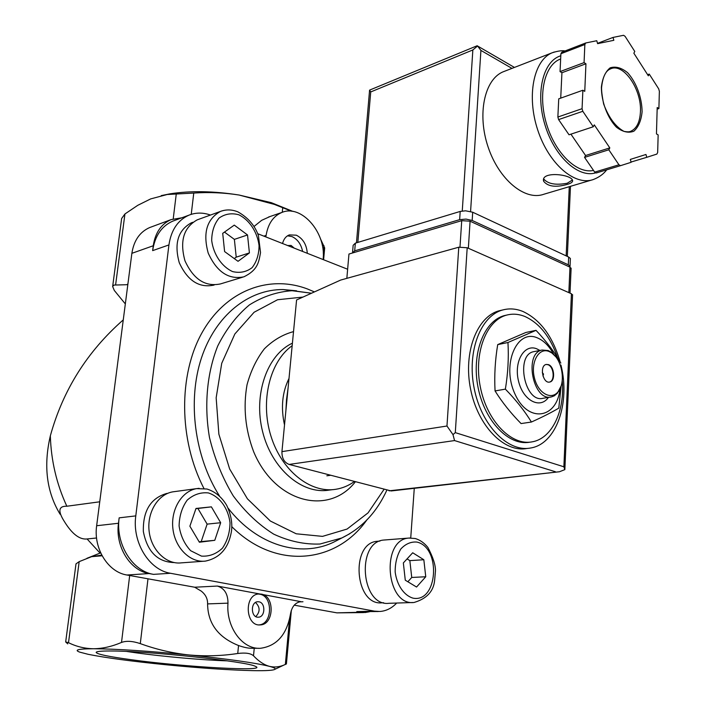 <?xml version="1.0" encoding="UTF-8"?>
<svg xmlns="http://www.w3.org/2000/svg" width="706" height="706" viewBox="0 0 706 706"><rect width="100%" height="100%" fill="white"/><g stroke="black" fill="none" stroke-linecap="round" stroke-linejoin="round"><path stroke-width="1.06" d="M99.749 501.798L66.841 506.237C56.595 484.06 51.097 460.603 50.338 435.849C62.922 390.18 87.226 351.526 123.268 319.88M96.572 537.998L87.094 538.96C79.575 539.808 71.95 533.913 64.22 521.284C57.698 510.994 58.572 505.981 66.841 506.237M50.338 435.849C43.348 465.881 46.605 492.011 60.107 514.242M536.022 330.346L525.82 332.482L497.712 344.616C495.127 360.051 494.244 375.486 495.056 390.93C502.125 402.252 510.791 413.134 521.072 423.574L531.415 422.029C524.62 410.945 515.936 399.975 505.372 389.138C507.976 373.324 508.841 357.783 507.958 342.516L536.022 330.346C546.144 341.06 554.413 351.959 560.829 363.043M562.214 380.446C565.127 410.742 552.013 438.673 532.059 441.859C511.312 445.971 486.963 421.005 480.362 387.144C473.488 353.344 486.257 320.127 506.811 315.061C512.759 313.526 518.813 314.02 524.982 316.526C539.596 323.26 550.477 337.018 557.625 357.801M529.879 442.159L529.782 442.168C509.026 446.28 484.678 421.358 478.086 387.55C471.229 353.803 484.007 320.63 504.569 315.556L506.617 315.097M560.952 365.081C570.536 402.905 556.257 444.215 530.48 448.028C507.896 452.422 481.377 425.286 474.194 388.415C466.71 351.606 480.636 315.485 502.981 309.899C509.547 308.187 516.227 308.725 523.031 311.514C540.443 319.783 552.816 336.577 560.158 361.913M528.097 448.336L526.844 448.504C504.252 452.899 477.741 425.833 470.567 389.059C463.11 352.347 477.053 316.297 499.407 310.711L501.639 310.208M497.712 344.616L507.958 342.516M495.056 390.93L505.372 389.138M561.12 385.847L558.79 408.13C551.633 412.392 542.508 417.025 531.415 422.029M546.144 364.464L547.971 364.711C553.981 366.582 555.154 381.125 549.356 382.096M548.438 364.623C554.501 366.511 555.604 381.205 549.736 382.034C542.852 383.993 539.181 365.593 546.241 364.437L548.438 364.623M549.065 351.5L551.58 352.832C561.517 358.957 565.815 380.516 559.055 390.374C552.648 401.034 538.484 394.327 534.53 378.319C530.25 362.434 538.766 347.096 549.065 351.5M561.023 386.138L557.405 393.18L554.36 395.784L551.457 396.904C533.171 402.014 523.446 353.159 542.12 350.026L548.183 350.538L550.83 351.941L555.64 356.627M550.68 397.028L543.046 398.281C524.743 403.382 515.071 354.791 533.762 351.659L534.521 351.509M548.438 397.399C540.116 409.542 522.996 400.54 518.513 381.046C513.641 361.666 524.267 343.504 536.798 348.835L539.887 350.458M559.999 388.953C556.937 418.985 527.894 423.379 514.948 393.983C501.375 365.011 516.607 328.572 537.345 337.865C543.814 340.592 549.259 346.09 553.689 354.341M288.066 388.194L286.512 399.667L285.868 410.998M326.834 475.791L330.373 475.332M112.722 286.001L121.644 218.498L124.936 213.971L137.776 205.314L150.696 198.898L167.225 194.503L193.762 193.065C209.011 192.023 224.129 192.676 239.113 195.032L271.36 202.684L292.981 211.438M252.854 670.638C229.688 670.1 200.866 668.15 166.378 664.796C131.898 661.337 105.803 657.842 88.118 654.303L79.699 652.123C73.742 649.944 78.366 648.823 93.571 648.752C116.649 648.929 148.339 650.994 188.643 654.921C228.223 659.025 255.122 662.819 269.339 666.323C273.866 667.523 275.781 668.485 275.084 669.217C273.601 670.409 266.188 670.876 252.854 670.638M67.741 643.881L65.684 641.957L68.508 642.681C76.319 646.572 84.667 648.593 93.571 648.752C102.591 648.646 111.901 646.546 121.511 642.434C126.374 640.66 132.631 641.048 140.291 643.616C156.097 649.379 172.211 653.147 188.643 654.921C205.146 656.448 221.507 655.971 237.737 653.491C245.476 652.512 250.736 653.279 253.507 655.795C258.696 661.319 263.973 664.831 269.339 666.323C274.202 667.488 279.02 667.082 283.794 665.123L286.407 663.967L291.349 610.266M127.91 283.988L126.815 284.712L114.063 285.056L112.607 286.415L114.301 290.448L125.333 303.924M161.242 195.606L170.075 193.823C190.682 190.629 213.697 191.035 239.113 195.032L274.307 204.378L291.666 211.253M109.889 650.994C145.948 650.711 247.638 661.566 255.325 666.332C269.657 671.891 184.54 667.091 131.06 659.695C108.671 656.651 97.031 654.215 96.148 652.406C96.334 651.453 100.914 650.985 109.889 650.994M101.752 555.119L91.603 556.672L79.178 561.641L76.01 563.856M102.114 555.781L91.603 556.672M320.462 238.787L324.681 247.938L323.604 259.746M258.634 648.284L252.033 648.284C248.618 648.373 244.126 647.464 238.549 645.531L237.737 653.491M254.142 226.388L261.652 220.334L270.116 216.504M323.242 259.605L323.26 258.052C325.563 231.868 301.118 204.193 281.95 212.427C273.354 216.001 268.077 223.661 266.1 235.407L263.876 236.139M227.985 603.153C227.959 593.914 224.411 588.213 217.333 586.059L300.844 601.636C295.258 602.536 291.799 606.675 290.475 614.061C286.804 634.623 276.814 646.025 260.496 648.284C242.44 649.661 225.885 627.087 227.985 603.153L207.59 603.904C207.82 623.477 218.136 637.35 238.549 645.531M207.59 603.904C207.723 598.812 205.605 594.549 201.236 591.098L194.688 587.224L126.948 575.011C108.089 572.187 93.271 548.438 96.651 525.732L131.872 253.322C133.875 240.534 139.797 231.956 149.619 227.579L151.084 227.041M265.809 236.907L266.1 235.407M282.55 243.517C283.671 239.113 285.939 236.236 289.354 234.904L296.317 235.186C302.936 238.522 306.607 244.567 307.304 253.304M210.459 215.048C203.01 212.427 195.871 212.444 189.04 215.127C177.868 220.087 171.17 230.024 168.928 244.929L135.79 515.892C132.048 542.279 149.072 569.989 170.473 573.272L374.454 611.14L356.777 611.617L378.363 611.52M356.777 611.617L365.064 612.543L369.52 611.749M294.234 605.166L336.938 612.861L363.678 612.579M261.229 594.108C275.022 595.829 274.149 624.845 260.223 624.898C245.211 626.531 243.844 594.373 258.855 593.984L261.229 594.108M181.777 217.81L171.055 219.619C161.18 224.023 155.249 232.733 153.264 245.75L152.646 250.63C154.905 235.919 161.595 226.096 172.732 221.154L174.382 220.546M135.79 515.892L119.155 517.851C115.387 543.858 132.26 571.145 153.546 574.366L149.125 573.563L126.948 575.011M119.155 517.851L118.484 523.261C115.131 546.418 130.116 570.669 149.125 573.563M347.634 269.242L257.752 233.721M410.733 537.963L414.272 488.323M374.454 611.14L379.943 611.475C386.226 610.999 391.812 608.193 396.701 603.039M174.153 562.567C157.57 562.047 147.298 551.695 143.344 531.521C142.85 510.941 150.572 498.268 166.51 493.512L167.728 493.335M214.183 285.003L213.786 285.127C199.048 288.136 187.531 280.661 179.262 262.703C173.994 243.552 177.991 230.271 191.247 222.867L192.429 222.434M383.596 602.73L382.202 602.783C354.686 606.313 349.982 542.587 377.489 541.273L378.575 541.184M354.235 481.633C348.614 485.657 342.498 488.208 335.888 489.276C310.419 493.573 281.517 470.708 270.866 435.831C260.037 401.034 269.868 361.393 292.169 345.702M284.518 424.986C280.723 407.733 282.215 392.218 289.01 378.434M412.895 602.518L389.015 603.295C360.845 606.913 355.974 541.37 384.135 540.019L385.247 539.931M403.347 562.929L405.279 580.191L416.558 587.039L425.753 576.758L423.829 559.743L412.701 552.772L403.347 562.929M242.59 277.22L220.378 283.944C205.278 287.015 193.47 279.311 184.972 260.823C179.562 241.117 183.648 227.464 197.221 219.857L198.43 219.416M222.717 233.333L224.605 251.574L238.046 261.317L249.412 252.916L247.524 234.957L234.277 225.117L222.717 233.333M203.496 561.244L181.336 562.858C166.387 564.747 151.278 550.212 149.142 531.344C146.804 512.512 157.985 494.271 172.811 491.844L174.673 491.588M189.879 526.199L199.383 542.226L214.774 540.319L220.678 522.722L211.394 506.864L195.994 508.452L189.879 526.199M234.277 258.581L236.219 257.152L249.412 252.916M236.219 257.152L234.374 239.378L247.524 234.957M234.374 239.378L224.464 232.097M199.127 541.793L214.774 540.319M201.219 541.537L207.132 524.126L220.678 522.722M207.132 524.126L197.901 508.461L211.394 506.864M197.901 508.461L195.924 508.664M407.856 581.753L411.739 577.464L425.753 576.758M411.739 577.464L409.842 560.626L423.829 559.743M409.842 560.626L407.062 558.896M126.78 651.462L135.808 652.785C163.36 656.624 203.081 660.128 227.35 660.851M287.536 235.813L291.975 236.581C297.553 239.21 301.1 244.17 302.636 251.46M287.686 245.547L291.101 245.459L294.225 248.133M258.396 594.037L259.614 594.178C273.134 595.846 272.692 624.148 259.067 624.889M258.864 601.803C265.765 602.633 265.35 617.132 258.405 617.185C250.877 618.041 250.18 601.918 257.725 601.741L258.864 601.803M255.501 602.5C260.187 607.045 260.285 611.731 255.801 616.567M571.092 268.677L569.971 267.159L470.081 221.199L461.724 220.66L348.958 254.036L346.84 278.34M572.557 295.214L571.436 293.767L467.195 247.753L458.776 247.215L340.645 280.07L296.582 299.962L281.941 451.637C281.826 458.212 284.227 462.483 289.133 464.433L391.186 490.952L559.461 471.74L389.059 490.829M555.49 471.776L454.558 440.57L452.996 434.631L455.299 432.628L467.195 247.753M455.299 432.628L563.873 466.79L564.853 469.614L559.461 471.749M452.996 434.631L446.969 426.018L458.776 247.215M564.853 469.614L572.584 294.676M504.613 71.235L503.131 71.818C484.404 79.399 477.009 114.337 488.093 146.963C498.93 179.677 524.937 201.016 543.638 194.309L591.699 180.012M567.165 184.434C571.339 183.233 573.122 181.821 572.504 180.198C570.501 174.029 540.443 171.081 543.664 181.292C547.882 186.569 555.719 187.619 567.165 184.434M634.791 51.485L625.075 36.306L623.539 35.3L613.029 37.427L613.841 40.304L597.603 43.648L596.773 40.727L585.759 42.96L584.85 44.513L584.065 62.622L585.945 63.778L584.762 91.365L582.874 90.236L582.071 108.689L582.812 111.292L593.261 126.762L594.302 124.883L609.816 147.898L608.81 149.787L618.941 164.798L620.53 165.672L631.129 162.301L630.317 159.424L645.964 154.482L646.758 157.314L656.862 154.084L657.665 152.496L658.151 134.908L656.456 133.902L657.198 107.524L658.892 108.565L659.369 91.277L658.689 88.841L649.255 74.095L648.337 75.816L633.847 53.197L634.791 51.485M585.759 42.96L561.826 52.2L560.899 53.735L584.85 44.513M570.925 134.158L585.574 155.514L584.559 157.385L594.681 172.123L596.27 172.979L620.53 165.672M594.681 172.123L618.941 164.798M582.874 90.236L558.737 98.84L557.864 117.037L558.596 119.596L582.812 111.292M557.864 117.037L582.071 108.689M560.899 53.735L560.043 71.597L561.932 72.727L560.723 98.134M558.596 119.596L569.027 134.784L593.261 126.762M470.584 211.473L480.91 50.408L477.565 46.005L472.852 49.95L370.729 91.939L369.538 90.183L370.474 89.741M477.212 45.731L370.218 89.847M559.876 59.251L560.652 58.951L559.876 59.251C544.097 65.605 537.743 95.575 546.709 124.556C555.49 153.608 577.146 174.214 593.508 170.411M560.043 71.597L584.065 62.622M561.932 72.727L585.945 63.778M585.574 155.514L609.816 147.898M584.559 157.385L608.81 149.787M631.049 162.045L646.758 157.314M657.154 109.13L658.892 108.565M647.605 74.677L649.255 74.095M597.523 43.366L613.029 37.427M352.568 252.192L353.159 245.291L355.347 243.164L460.197 211.429L465.581 210.803L472.693 212.224L568.665 257.037L570.377 258.493L570.342 259.349M352.515 252.986L354.686 250.842L459.65 219.654L466.031 219.089L472.173 220.457L568.312 264.803L570.033 266.241L569.971 267.15M543.655 181.257L543.77 179.042C548.015 183.966 555.834 185.36 567.218 183.242L572.416 180.021M100.058 553.107L87.094 538.96M115.599 284.968L124.936 213.971M173.226 218.851L176.279 193.841M129.683 575.505L121.511 642.434M79.178 561.641L68.508 642.681M323.269 253.11L323.957 245.653M289.504 619.436L285.348 664.47M191.238 214.342L193.762 193.065M282.268 212.303L282.744 207.608M147.986 578.805L140.291 643.616M254.248 648.284L253.507 655.795M360.236 612.252L336.938 612.861M302.971 601.75L299.344 601.883M217.333 586.059L194.688 587.224M153.264 245.75L131.872 253.322M118.484 523.261L96.651 525.732M170.473 573.272L153.546 574.366M168.928 244.929L152.646 250.63M203.928 488.446C178.68 439.794 178.353 374.736 202.119 332.544C225.876 290.201 269.162 274.493 307.437 288.966L314.435 291.905M367.235 519.387C336.744 563.476 276.011 570.722 231.771 526.641M339.63 539.102L333.426 542.279C300.491 557.952 257.319 545.667 228.056 508.117M219.407 495.868C194.468 456.5 187.311 400.761 201.422 358.03C215.577 315.247 248.627 289.284 283.115 289.557L296.467 290.81M349.788 533.727L341.819 537.972L320.021 544.017C304.586 544.617 289.16 541.325 273.725 534.151C258.723 524.752 245.238 512 233.262 495.903C222.584 478.209 214.668 458.776 209.497 437.596C203.981 405.341 206.973 373.024 217.739 345.975C226.194 329.128 236.775 315.414 249.492 304.851C263.064 296.379 277.423 291.649 292.584 290.669L311.514 293.219M383.949 489.479L368.055 512.874L347.096 529.05L322.518 536.375L296.193 533.789L270.363 521.037L247.435 498.833L229.653 468.987L218.869 434.19L216.16 397.796L221.728 363.316L234.86 333.964L254.116 312.246L277.537 299.75L302.971 297.076M355.277 481.907C328.581 516.095 275.005 502.954 253.683 451.796C245.282 429.61 243.067 407.256 247.038 384.726C250.842 370.791 256.631 358.816 264.406 348.79C273.09 340.239 282.797 334.512 293.528 331.617M332.879 489.637L329.005 490.105C302.194 494.703 271.836 468.996 262.623 431.71C253.136 394.504 267.177 354.73 292.408 343.187M384.135 540.019L408.924 538.069L415.243 538.519C420.026 539.949 424.244 542.923 427.889 547.441C433.034 557.228 435.567 565.021 435.478 570.819L434.649 580.182C433.625 591.31 426.751 598.741 414.025 602.483C385.82 606.154 380.728 539.393 408.924 538.069L410.371 537.972M416.946 542.076C441.4 547.503 437.817 603.1 413.019 598.15C404 595.493 396.904 585.186 395.175 572.081C395.086 563.256 396.966 555.569 400.796 549.021C405.535 543.885 410.918 541.573 416.946 542.076M197.221 219.857L220.413 211.438C226.167 209.294 232.018 209.453 237.966 211.906C248.133 217.669 254.954 225.585 258.431 235.636L260.532 252.571C258.758 262.35 257.778 270.036 243.87 276.831C228.7 279.894 216.821 271.995 208.217 253.11C202.719 233.006 206.787 219.116 220.413 211.438L222.037 210.865M238.813 214.783C249.421 219.945 257.337 232.027 259.058 245.52C258.996 254.381 256.684 261.758 252.104 267.653C246.429 271.986 239.925 273.301 232.601 271.589C221.763 266.709 213.441 254.389 211.685 240.464C211.818 231.347 214.289 223.873 219.098 218.048C224.967 213.9 231.542 212.806 238.813 214.783M172.811 491.844L196.647 488.623L206.946 489.011C215.268 491.658 221.869 497.13 226.741 505.434C231.109 514.789 232.653 523.614 231.356 531.936C228.391 548.368 219.742 558.093 205.428 561.102C190.391 563.017 175.132 548.156 172.926 528.9C170.525 509.67 181.733 491.076 196.647 488.623L199.145 488.323M208.385 492.929C219.769 496.6 228.223 508.302 230.015 522.696C229.918 532.377 227.394 540.867 222.452 548.156C216.345 553.954 209.355 556.61 201.475 556.116L190.691 550.724C184.513 544.149 180.648 535.925 179.103 526.032C179.289 516.051 181.98 507.42 187.178 500.157C193.506 494.535 200.583 492.126 208.385 492.929M563.873 466.79L571.436 293.767M446.969 426.018L281.941 451.637M454.558 440.57L289.133 464.433M470.081 221.199L468.352 248.265M461.724 220.66L459.994 246.959M569.971 267.159L568.851 292.628M554.351 51.988L552.101 52.809C533.551 60.328 526.455 96.245 537.743 130.036C548.783 163.924 574.799 186.234 593.296 179.536C602.218 176.094 605.748 171.011 606.701 169.837M642.098 111.786C641.939 97.534 636.265 82.214 627.59 72.7C621.483 67.741 615.676 66.126 610.152 67.838C605.369 71.668 602.447 78.128 601.38 87.209C601.45 101.902 607.442 117.778 616.409 127.177C622.648 131.934 628.455 133.284 633.838 131.228C638.418 127.159 641.172 120.682 642.098 111.786M370.729 91.939L357.836 242.414M472.852 49.95L462.262 210.988M569.283 186.684L566.159 255.872M480.91 50.408L511.956 68.385M560.802 55.792C543.029 60.822 535.21 93.157 544.953 124.847C554.457 156.608 578.541 178.521 595.882 172.776M640.439 111.689C641.78 89.468 623.469 62.657 610.619 68.835C608.369 69.744 603.303 72.206 601.644 86.873C601.309 89.653 601.98 95.372 603.639 104.011C608.784 117.69 615.579 126.824 624.033 131.413C627.493 131.996 629.681 131.969 630.59 131.334C636.618 128.73 639.901 122.173 640.439 111.689M629.02 131.766L629.796 131.59M354.686 250.842L355.347 243.164M459.65 219.654L460.197 211.429M472.173 220.457L472.693 212.224M568.312 264.803L568.665 257.037M506.811 315.061L504.569 315.556M502.981 309.899L499.407 310.711M542.323 372.68L543.514 374.039L542.976 376.06M551.58 352.832L550.83 351.941M559.055 390.374L558.693 391.424M542.12 350.026L533.762 351.659M76.001 563.856L65.711 641.701M271.36 202.684L274.307 204.369M275.084 669.217L283.794 665.123M170.075 193.823L167.234 194.503M100.658 552.869L86.909 558.305M281.95 212.427L268.474 217.069M171.055 219.619L149.619 227.579M189.04 215.127L172.732 221.154M296.564 290.801L283.115 289.557L311.496 293.228M386.8 490.238C376.686 512.371 361.693 528.282 341.819 537.972L339.71 539.057M379.96 541.078L377.489 541.273M192.844 222.284L191.247 222.867M167.675 493.362L166.51 493.512M96.793 651.885L96.148 652.406M260.223 624.898L259.534 624.907M571.119 268.112L570.016 293.14M503.131 71.818L552.101 52.809C557.749 50.973 562.082 50.347 565.1 50.938M369.538 90.624L356.459 242.829M570.474 186.322L567.333 256.419M477.565 46.005L514.436 67.423M570.033 266.241L570.377 258.493"/></g></svg>
